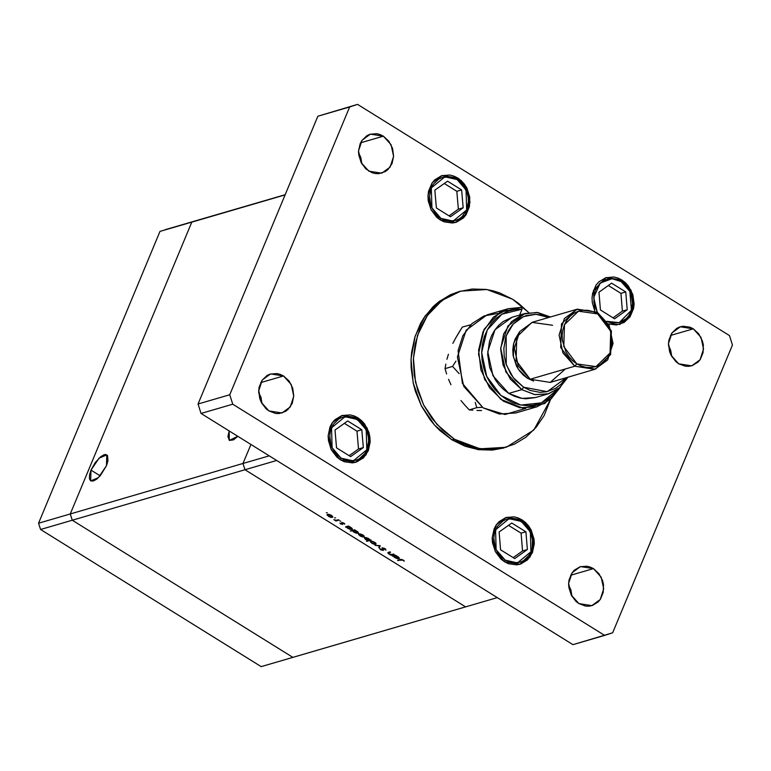 <?xml version="1.0" encoding="UTF-8"?>
<svg xmlns="http://www.w3.org/2000/svg" width="771" height="771" viewBox="0 0 771 771"><rect width="100%" height="100%" fill="white"/><g stroke="black" fill="none" stroke-linecap="round" stroke-linejoin="round"><path stroke-width="1.16" d="M70.277 513.949L191.738 222.154L197.048 220.429L165.322 229.7L285.241 194.658L160.011 231.425L285.154 194.861L191.738 222.154L197.048 220.429L191.738 222.154L70.277 513.949L38.55 523.22L160.011 231.425L38.55 523.22L40.535 529.484L38.55 523.22L70.277 513.949L191.738 222.154L70.277 513.949L72.262 520.213L70.277 513.949L72.262 520.213L40.535 529.484L72.262 520.213L70.277 513.949L243 463.487L250.922 444.453L243 463.487L70.277 513.949M292.855 657.335L72.262 520.213L244.985 469.751L243 463.487L269.224 455.825L243 463.487L244.985 469.751L243 463.487L244.985 469.751L72.262 520.213L292.855 657.335L72.262 520.213L292.855 657.335L261.128 666.607L40.535 529.484L261.128 666.607L465.578 606.873L244.985 469.751L465.578 606.873L244.985 469.751L465.578 606.873L292.855 657.335M91.007 470.146L99.045 458.167L106.803 454.909L106.465 465.636L107.979 460.769L107.583 455.7L105.617 454.553L104.21 454.736L100.837 456.605L95.353 462.465L91.007 470.146L89.503 475.013L89.397 478.791L90.718 480.902L93.262 481.037L96.635 479.176L100.336 475.591L106.465 465.636L98.428 477.615L90.67 480.873L91.007 470.146L100.134 475.823L91.007 470.146M229.16 430.922L227.917 436.569L229.373 440.395L233.526 439.836L237.853 436.328L229.315 440.366L229.16 430.922M497.305 597.602L276.712 460.48L244.985 469.751L276.712 460.48L497.305 597.602L465.578 606.873L497.305 597.602M393.576 554.06L394.154 554.416L391.148 555.293L388.314 553.549L388.035 552.518L390.059 551.882L390.637 552.229L388.497 553.048L389.21 553.809L391.475 554.561L393.576 554.06L391.601 554.561L389.21 553.809L388.517 553L390.637 552.229L390.059 551.882L387.823 552.72L391.148 555.293L394.154 554.416L393.576 554.06M382.021 547.795L384.777 548.499L385.992 550.08L382.801 548.133L383.322 550.436L380.585 549.848L379.583 548.586L382.657 550.128L382.021 547.795L382.695 550.06L379.583 548.586L380.585 549.848L383.38 550.34L382.589 548.152L385.992 550.08L384.951 548.605L382.021 547.795M380.161 545.723L379.371 547.979L378.744 547.593L379.39 545.984L375.034 545.28L380.161 545.723L375.034 545.28L379.39 545.984L378.744 547.593L379.371 547.979L380.161 545.723M375.641 544.278L372.191 543.536L370.398 541.541L372.085 541.281L374.533 542.177L376.036 543.516L375.641 544.278L376.075 543.969L374.773 542.321L370.812 541.281L370.388 541.984L373.935 544.191L375.641 544.278L375.997 543.43L375.641 544.278M363.777 536.905L360.327 536.163L358.534 534.168L362.418 534.669L364.182 536.144L363.777 536.905L364.211 536.587L362.91 534.949L358.949 533.908L358.525 534.611L362.071 536.818L363.777 536.905L364.134 536.057L363.777 536.905M346.622 527.113L345.495 526.921L348.502 526.044L351.855 528.183L352.328 529.253L350.073 529.407L347.172 527.942L346.622 527.113L347.904 528.463L352.337 529.224L348.502 526.044L345.495 526.921L346.073 527.277L346.873 526.516L346.622 527.113M327.328 512.831L326.355 512.667L327.328 512.831M332.368 517.38L328.909 516.637L327.126 514.643L328.812 514.373L331 515.144L332.764 516.618L332.368 517.38L332.793 517.062L331.501 515.423L327.54 514.382L327.106 515.086L330.663 517.293L332.368 517.38L332.725 516.522L332.368 517.38M335.587 517.967L334.624 517.804L335.587 517.967M338.44 519.789L339.018 520.146L336.011 521.023L333.853 519.635L335.954 520.319L338.44 519.789L336.301 520.319L336.011 521.023L339.018 520.146L338.44 519.789M340.743 521.177L339.77 521.013L340.743 521.177M342.632 524.473L339.905 523.104L341.958 524.135L341.524 522.565L343.587 522.95L344.791 524.058L342.218 522.873L342.632 524.473L342.093 522.96L344.791 524.058L343.866 523.114L341.63 522.516L342.045 524.116L339.905 523.104L340.666 523.972L342.825 524.02L342.632 524.473M352.704 530.872L350.342 531.036L354.554 529.812L357.908 531.942L358.38 533.012L356.404 533.233L353.446 531.874L352.704 530.872L353.956 532.231L358.39 532.983L354.554 529.812L350.342 531.036L352.704 530.872L352.954 530.275L352.704 530.872M370.032 539.941L371.159 540.134L366.948 541.367L366.37 541.011L368.133 540.49L365.396 539.334L364.336 537.801L366.591 537.647L369.82 539.469L364.76 537.512L364.326 537.83L365.627 539.488L368.133 540.49L366.37 541.011L366.948 541.367L371.159 540.134L370.032 539.941M393.586 556.305L392.458 556.113L395.456 555.236L398.434 557.057L399.282 558.445L397.306 558.667L394.347 557.308L393.586 556.305L394.858 557.655L399.291 558.416L395.456 555.236L392.458 556.113L393.586 556.305L393.827 555.708L393.586 556.305M402.819 560.093L397.566 560.295L401.527 559.332L404.332 561.086L403.272 559.997L400.342 559.486L397.566 560.295L398.135 560.652L401.093 559.332L400.872 559.852L402.819 560.093M250.922 444.453L243 463.487L250.922 444.453M327.386 514.44L327.106 515.086L327.386 514.44M328.754 516.223L327.781 514.98L328.292 514.315L331.241 515.269L332.118 516.782L328.754 516.223L331.202 517.071L332.147 516.637L329.082 514.729L327.762 515.028L328.754 516.223M335.433 520.666L336.011 521.023L336.301 520.319L333.853 519.635L335.433 520.666M342.372 523.442L342.16 524.039M342.199 522.497L341.804 523.432L342.199 522.497M344.329 523.451L344.136 523.904L344.329 523.451M352.251 528.684L351.904 529.532L352.251 528.684M348.27 528.357L347.239 527.085L347.827 526.246L347.576 526.834L350.757 527.403L351.643 528.945L348.27 528.357L351.653 528.906L348.559 526.834L347.22 527.152L348.27 528.357M358.313 532.453L357.956 533.301L358.313 532.453M354.323 532.115L353.291 530.843L353.879 530.005L353.638 530.602L356.809 531.161L357.696 532.713L354.323 532.115L357.705 532.674L354.612 530.593L353.272 530.911L354.323 532.115M358.794 533.966L358.525 534.611L358.794 533.966M360.173 535.758L359.19 534.505L359.7 533.84L362.649 534.795L363.536 536.308L360.173 535.758L362.621 536.597L363.565 536.163L360.491 534.255L359.18 534.554L360.173 535.758M367.198 540.77L366.948 541.367L367.198 540.77M368.393 538.698L369.087 540.211L366.013 539.382L365.02 538.11L365.502 537.454L368.509 538.437L365.84 537.821L364.991 538.264L368.48 540.269L369.415 539.999L368.393 538.698M370.658 541.338L370.388 541.984L370.658 541.338M372.036 543.131L371.053 541.878L371.564 541.213L374.513 542.167L375.4 543.68L372.036 543.131L375.39 543.7L374.581 542.553L372.354 541.627L371.034 541.926L372.036 543.131M380.17 545.955L379.727 545.685L380.17 545.955M379.544 545.675L378.744 547.593L379.515 545.666M385.558 549.058L385.249 549.8L385.558 549.058M383.341 550.012L383.12 550.542L383.341 550.012M382.859 549.26L382.638 549.771L382.859 549.26M382.435 548.528L382.194 549.116L382.435 548.528M391.456 554.561L391.148 555.293L391.456 554.561M389.471 552.046L389.22 552.643L389.471 552.046M388.883 552.219L388.603 552.884L388.883 552.219M399.214 557.876L398.858 558.724L399.214 557.876M395.224 557.539L394.193 556.267L394.781 555.428L394.54 556.026L397.711 556.595L398.597 558.137L395.224 557.539L398.617 558.098L395.513 556.026L394.174 556.334L395.224 557.539M398.385 560.064L398.135 560.652L398.385 560.064M403.888 560.469L403.686 560.97L403.888 560.469M503.993 447.903L492.37 450.081L478.646 449.686L465.019 446.226L452.008 439.827L454.36 439.142L460.75 442.689L474.136 447.643L487.879 449.58L501.449 448.423L514.324 444.231L526.024 437.147L536.086 427.452L544.124 415.521L550.494 399.561L533.85 429.996L506.277 447.238L480.073 448.857L454.36 439.142L452.008 439.827L477.721 449.551L506.21 447.257M512.59 299.244L528.829 312.65L518.71 303.466L512.59 299.244L499.589 292.845L492.814 290.744L485.961 289.385L472.238 288.99L458.947 291.679L446.602 297.346L435.663 305.779L426.575 316.64L419.665 329.525L415.212 343.933L413.381 359.315L414.249 375.072L417.766 390.608L423.819 405.315L432.155 418.643L442.467 430.064L454.36 439.142L436.916 424.426L423.578 404.842L415.502 382.127L413.42 358.274L417.496 335.375L427.394 315.455L442.217 300.266L460.673 291.149L486.877 289.52L512.59 299.244M268.963 410.953L261.273 402.375L258.728 390.733L262.227 380.036L270.544 373.954L283.526 375.978L260.694 382.647L283.526 375.978L289.077 381.105L292.672 388.112L293.77 395.937L292.199 403.378L288.2 409.324L285.463 411.425L279.054 413.516L275.623 413.42L268.963 410.953L265.995 408.688L261.33 402.501L259.817 398.819L258.719 390.993L259.181 387.148L262.024 380.325L267.026 375.506L270.11 374.089L276.866 373.511L280.278 374.378L283.526 375.978L291.226 384.556L293.761 396.198L290.272 406.895L281.945 412.977L268.963 410.953M594.701 310.819L593.429 290.397L606.237 277.55L621.812 279.979L621.069 280.191L621.812 279.979L625.387 282.697L628.481 286.128L632.789 294.532L634.109 303.928L633.56 308.535L630.148 316.727L624.144 322.509L616.453 325.025L608.309 323.887L619.923 324.369L629.907 317.083L634.099 304.237L631.054 290.262L621.812 279.979L617.918 278.061L613.822 277.02L605.727 277.705L598.739 281.935L596.012 285.193L592.6 293.385L592.051 298.001L592.311 302.724L594.701 310.819M504.513 561.78L495.281 551.487L492.235 537.512L496.428 524.665L506.412 517.38L521.986 519.808L521.235 520.02L521.986 519.808L525.552 522.526L528.646 525.957L531.152 529.956L534.024 539.025L534.274 543.757L532.395 552.691L527.595 559.813L520.608 564.044L516.618 564.854L508.417 563.697L504.513 561.78L500.948 559.052L495.348 551.631L492.476 542.553L492.226 537.83L494.105 528.887L496.177 525.022L498.904 521.765L505.892 517.534L513.997 516.849L518.083 517.89L521.986 519.808L531.219 530.091L534.264 544.066L530.072 556.913L520.088 564.199L504.513 561.78M340.435 459.786L331.202 449.493L328.157 435.519L332.349 422.672L342.334 415.386L357.908 417.815L357.156 418.027L357.908 417.815L361.474 420.532L364.567 423.963L368.885 432.367L369.935 437.032L370.196 441.764L368.316 450.698L363.517 457.82L356.53 462.051L352.54 462.86L344.338 461.704L340.435 459.786L336.869 457.058L331.27 449.638L328.398 440.559L328.147 435.837L330.027 426.893L332.099 423.028L334.826 419.771L341.813 415.54L349.918 414.856L354.005 415.897L357.908 417.815L367.141 428.098L370.186 442.072L365.994 454.919L356.009 462.205L340.435 459.786M440.27 219.957L431.028 209.664L427.982 195.689L432.174 182.852L442.159 175.557L457.733 177.985L456.991 178.197L457.733 177.985L461.299 180.703L464.402 184.134L466.898 188.134L469.77 197.203L469.481 206.541L466.07 214.733L463.342 217.991L456.365 222.221L452.375 223.031L444.173 221.875L440.27 219.957L436.704 217.229L431.105 209.808L428.233 200.73L427.972 196.007L428.522 191.391L431.933 183.199L434.661 179.942L441.638 175.711L449.744 175.027L453.83 176.067L457.733 177.985L466.975 188.269L470.021 202.243L465.829 215.09L455.844 222.376L440.27 219.957M678.721 363.777L671.03 355.209L668.496 343.558L671.984 332.86L680.301 326.779L693.283 328.803L670.452 335.472L693.283 328.803L698.834 333.93L702.429 340.936L703.316 344.82L703.075 352.607L700.232 359.431L697.957 362.148L692.136 365.666L688.811 366.341L685.38 366.244L678.721 363.777L675.753 361.512L671.088 355.325L669.575 351.643L668.486 343.818L668.939 339.982L671.782 333.159L676.784 328.33L679.868 326.914L683.193 326.239L690.035 327.203L693.283 328.803L700.984 337.38L703.518 349.022L700.029 359.729L691.703 365.801L678.721 363.777M578.896 603.606L571.195 595.039L568.661 583.387L572.149 572.689L580.476 566.608L593.448 568.632L570.627 575.301L593.448 568.632L599 573.759L602.604 580.765L603.481 584.649L603.24 592.436L600.397 599.26L598.123 601.978L592.311 605.495L588.986 606.17L585.555 606.073L578.896 603.606L575.918 601.341L571.263 595.154L568.863 587.589L568.651 583.647L569.104 579.811L571.947 572.988L574.222 570.27L580.043 566.743L586.798 566.165L590.2 567.032L593.448 568.632L601.149 577.209L603.683 588.851L600.195 599.559L591.877 605.63L578.896 603.606M368.798 171.123L361.107 162.546L358.563 150.904L362.052 140.206L370.379 134.125L383.36 136.149L360.529 142.818L383.36 136.149L388.912 141.276L392.506 148.283L393.605 156.108L392.034 163.548L388.035 169.495L385.298 171.596L378.889 173.687L375.458 173.591L372.046 172.723L365.83 168.859L361.165 162.671L358.766 155.106L358.554 151.164L360.124 143.724L361.85 140.495L366.861 135.677L369.945 134.26L376.701 133.682L380.103 134.549L383.36 136.149L391.051 144.726L393.595 156.368L390.097 167.066L381.78 173.147L368.798 171.123M349.6 106.986L229.806 394.781L232.775 404.177L604.686 635.362L612.656 632.769L732.45 344.974L729.472 335.578L357.561 104.393L349.6 106.986L229.806 394.781L198.08 404.052L201.048 413.449L572.959 644.633L201.048 413.449L198.08 404.052L317.874 116.257L198.08 404.052L229.806 394.781L232.775 404.177L201.048 413.449L232.775 404.177L604.686 635.362L572.959 644.633L612.656 632.769L732.45 344.974L729.472 335.578L357.561 104.393L317.874 116.257L349.6 106.986M459.506 291.505L439.865 300.96L425.043 316.149L415.155 336.06L411.068 358.958L413.16 382.811L421.226 405.536L434.565 425.11L452.008 439.827L440.116 430.748L434.738 425.303L429.804 419.328L421.467 406.009L415.415 391.292L413.333 383.592L411.126 367.873L411.03 359.999L411.608 352.231L414.769 337.264L420.474 323.55L424.223 317.334L433.321 306.463L438.574 301.924L450.274 294.84L458.388 291.814M358.554 152.591L360.78 157.554L361.878 163.953L358.554 152.591M568.651 585.073L570.877 590.037L571.976 596.436L568.651 585.073M668.486 345.244L670.703 350.207L671.801 356.607L668.486 345.244M258.719 392.42L260.945 397.383L262.044 403.782L258.719 392.42M357.243 419.414L366.235 429.881L366.851 449.792L353.33 460.904L341.1 458.186L340.156 459.603L341.1 458.186L334.951 452.5L332.638 448.809L330.961 444.732L329.747 436.058L330.248 431.799L333.4 424.233L338.951 418.884L342.372 417.313L349.861 416.677L353.638 417.641L360.539 421.93L363.392 425.091L367.381 432.859L368.355 437.167L368.596 441.532L366.851 449.792L364.943 453.358L359.392 458.706L355.971 460.277L348.482 460.913L341.1 458.186L332.108 447.71L331.482 427.809L345.013 416.697L357.243 419.414L357.291 418.113L357.243 419.414M355.547 462.34L365.464 454.784L369.511 441.985L366.437 428.242L357.281 418.104L341.861 415.53L357.291 418.113M356.963 418.084L357.445 418.393M361.821 429.775L347.692 420.995L335.038 430.016L336.522 447.816L350.651 456.605L363.295 447.575L361.821 429.775L357.021 431.172L344.406 423.337L357.021 431.172L361.821 429.775L363.295 447.575L350.651 456.605L336.522 447.816L335.038 430.016L347.692 420.995L361.821 429.775M349.138 455.661L358.505 448.982L363.295 447.575L358.505 448.982L357.021 431.172L358.505 448.982L349.138 455.661M521.321 521.408L530.313 531.874L530.93 551.785L517.408 562.897L505.178 560.18L504.234 561.596L505.178 560.18L499.03 554.494L496.717 550.802L495.04 546.726L493.825 538.052L494.327 533.792L497.478 526.227L503.029 520.878L506.451 519.307L513.939 518.671L517.717 519.635L524.617 523.923L527.47 527.085L531.46 534.852L532.433 539.16L532.173 547.786L530.93 551.785L529.022 555.351L523.47 560.7L520.049 562.271L512.561 562.907L505.178 560.18L496.187 549.704L495.57 529.793L509.091 518.681L521.321 521.408L521.369 520.107L521.321 521.408M521.042 520.078L530.217 530.246L533.339 544.056L529.359 556.864L519.625 564.333L529.542 556.778L533.59 543.979L530.515 530.236L521.36 520.097L505.94 517.524L521.369 520.107M525.899 531.768L511.771 522.989L499.116 532.009L500.601 549.81L514.729 558.599L527.383 549.569L525.899 531.768L521.1 533.166L508.484 525.321L521.1 533.166L525.899 531.768L527.383 549.569L514.729 558.599L500.601 549.81L499.116 532.009L511.771 522.989L525.899 531.768M513.216 557.655L522.584 550.976L527.383 549.569L522.584 550.976L521.1 533.166L522.584 550.976L513.216 557.655M457.068 179.585L466.07 190.051L466.686 209.963L453.155 221.075L440.935 218.357L439.99 219.774L440.935 218.357L437.639 215.841L432.464 208.98L430.787 204.903L429.572 196.229L431.317 187.979L433.235 184.404L438.786 179.055L442.207 177.484L449.686 176.848L453.464 177.812L457.068 179.585L463.226 185.262L467.216 193.029L468.19 197.337L468.431 201.703L466.686 209.963L462.253 216.545L459.227 218.877L455.796 220.448L448.317 221.084L440.935 218.357L431.933 207.881L431.317 187.979L444.848 176.867L457.068 179.585L457.126 178.284L457.068 179.585M456.798 178.255L441.696 175.701L456.798 178.255M461.646 189.945L447.517 181.166L434.873 190.186L436.357 207.987L450.486 216.776L463.13 207.746L461.646 189.945L456.856 191.343L444.241 183.508L456.856 191.343L461.646 189.945L463.13 207.746L450.486 216.776L436.357 207.987L434.873 190.186L447.517 181.166L461.646 189.945M448.973 215.832L458.34 209.153L463.13 207.746L458.34 209.153L456.856 191.343L458.34 209.153L448.973 215.832M621.147 281.579L629.811 291.342L631.401 310.221L619.248 322.635L606.661 321.266L608.618 322.124L612.396 323.078L619.884 322.442L626.331 318.539L628.847 315.522L630.765 311.956L632.509 303.697L631.295 295.023L629.618 290.946L627.305 287.255L621.147 281.579L621.204 280.278L621.147 281.579L613.764 278.842L609.967 278.736L606.285 279.478L599.828 283.391L595.395 289.973L594.162 293.963L593.892 302.589L597.217 312.197L593.689 297.49L600.195 283.044L612.049 278.688L621.147 281.579M620.877 280.249L605.775 277.695L620.877 280.249L630.042 290.416L633.164 304.227L629.184 317.035L619.45 324.504L629.377 316.948L633.425 304.15L630.35 290.407L621.195 280.268M625.724 291.939L611.596 283.159L598.951 292.18L600.436 309.981L614.564 318.77L627.208 309.74L625.724 291.939L620.934 293.337L608.319 285.501L620.934 293.337L625.724 291.939L627.208 309.74L614.564 318.77L600.436 309.981L598.951 292.18L611.596 283.159L625.724 291.939M613.051 317.825L622.419 311.147L627.208 309.74L622.419 311.147L620.934 293.337L622.419 311.147L613.051 317.825M508.272 308.708L521.794 307.34L499.936 312.294L484.111 329.342L478.521 353.947L484.651 379.563L500.871 399.388L522.863 408.138L544.798 403.493L560.825 386.695L550.667 399.407L536.934 406.818L519.895 407.743L503.261 401.065L489.566 387.784L480.911 369.945L478.598 350.246L482.983 331.684L493.411 317.103L508.272 308.708L487.118 314.886L466.195 330.161L457.415 357.079L463.805 386.348L483.147 407.907L462.407 383.399L458.051 350.728L462.899 335.636L471.91 323.598L484.101 315.908L498.162 313.402M535.594 397.528L525.822 398.752L520.001 398.009L514.276 396.207L508.802 393.393L521.726 389.615L523.74 387.273L513.264 377.723L506.287 364.693L506.181 335.857L513.062 324.157L523.47 316.592L535.922 314.26L548.663 317.479L542.418 315.194L535.739 314.25L525.967 315.647L519.962 318.404L512.33 324.996L508.417 330.798L505.651 337.457L503.829 348.502L504.253 356.154L505.959 363.7L510.797 374.176L515.346 380.219L523.74 387.273L530.053 390.377L540.018 392.343L546.61 391.784L555.795 388.189L561.095 384.103L566.251 377.674L547.237 391.649L523.74 387.273L521.726 389.615L534.631 394.559L547.805 393.952L559.476 387.871L568.063 377.154L559.736 387.659L548.432 393.779L534.958 394.617L521.726 389.615L508.802 393.393L522.034 398.385L535.508 397.557L548.432 393.779M565.394 368.962L550.195 382.368L530.169 379.245L550.195 382.368L594.846 369.328L574.819 366.206L595.511 369.116L610.661 354.525L611.403 330.961L597.284 312.245L597.631 313.893L610.699 331.231L610.015 353.041L595.993 366.562L576.833 363.864L574.819 366.206L530.169 379.245L574.819 366.206L562.946 352.973L559.033 335.009L564.42 318.5L577.257 309.123L597.284 312.245L609.157 325.468L613.08 343.432L607.683 359.951L594.846 369.328M527.48 378.282L533.522 381.028L527.48 378.282L523.23 375.034L519.548 370.957L516.57 366.196L513.149 355.402L512.84 349.774L513.496 344.28L515.086 339.134L519.278 332.272L513.698 343.384L513.351 356.645L518.305 369.174L527.48 378.282L528.357 378.021L527.48 378.282M525.889 408.302L504.966 414.48L483.147 407.907L499.319 414.017L515.789 412.996L536.934 406.818M519.606 315.079L522.044 309.219L515.076 309.518L508.349 311.147L502.056 314.067L496.37 318.192L491.445 323.415L487.417 329.574L484.4 336.513L482.482 344.03L481.711 351.923L482.106 359.97L483.668 367.94L486.347 375.622L490.067 382.801L494.722 389.268L500.186 394.848L506.306 399.388L512.917 402.761L519.827 404.871L526.844 405.662L533.783 405.103L540.432 403.223L546.629 400.072L552.181 395.735L557.732 389.23L541.464 402.809L520.791 405.054L500.861 395.427L486.646 376.306L481.702 352.472L487.253 329.882L501.921 314.154L522.044 309.219L521.794 307.34L522.044 309.219L519.606 315.079M524.974 313.508L537.792 312.573L550.475 316.948L536.828 312.457L523.172 314.096L511.52 321.613L503.617 333.901L500.639 349.128L503.029 365.02L510.421 379.216L521.726 389.615L505.901 371.979L500.678 348.029L507.858 326.008L524.974 313.508L512.05 317.276L494.934 329.786L487.754 351.798L492.968 375.756L508.802 393.393L503.723 389.644L499.155 385.047L495.233 379.737L489.71 367.526L487.706 354.265L489.45 341.331L491.676 335.414L494.741 330.065L498.558 325.429L503.039 321.632L512.137 317.257M577.257 309.123L532.607 322.162L519.77 331.54L514.382 348.058L518.295 366.023L530.169 379.245L516.059 360.529L516.792 336.966L531.942 322.374L552.634 325.285M597.631 313.893L592.986 311.609L588.119 310.376L583.213 310.241L578.472 311.195L574.058 313.219L570.154 316.235L566.907 320.11L564.439 324.716L562.849 329.863L562.194 335.356L562.502 340.975L565.924 351.778L568.902 356.539L572.583 360.616L576.833 363.864L581.479 366.148L586.346 367.381L591.241 367.516L595.993 366.562L600.397 364.538L604.3 361.522L607.548 357.648L610.015 353.041L611.605 347.894L612.261 342.401L610.699 331.231L605.553 321.218L601.872 317.141L597.631 313.893L597.284 312.245L576.592 309.325L561.442 323.926L560.71 347.48L574.819 366.206L576.833 363.864L563.765 346.526L564.439 324.716L578.472 311.195L597.631 313.893M460.991 400.535L465.029 405.334L460.991 400.535M469.221 409.844L465.029 405.334L469.221 409.844L476.777 407.637L482.145 407.261L476.777 407.637L469.221 409.844L472.854 410.182L469.221 409.844M476.941 410.442L481.547 410.596L476.941 410.442M458.957 332.484L462.34 327.135L469.896 324.928L469.79 325.728L469.896 324.928L462.34 327.135L455.777 337.929L458.957 332.484M452.895 343.423L455.777 337.929L452.895 343.423M446.881 359.325L448.394 354.246L446.881 359.325M445.05 368.673L445.792 364.114L445.05 368.673L452.606 366.466L459.092 373.646L452.606 366.466L445.05 368.673L446.611 373.964L445.05 368.673M448.558 379.351L450.948 384.768L448.558 379.351M455.989 361.127L452.606 366.466L455.989 361.127M475.215 402.346L476.777 407.637L475.215 402.346M470.599 324.88L469.896 324.928L470.599 324.88M327.781 514.98L328.06 514.305M332.118 516.782L332.397 516.107M342.093 522.96L342.285 522.507M347.239 527.085L347.557 526.323M351.643 528.935L351.933 528.26M353.291 530.843L353.61 530.082M357.696 532.703L357.985 532.019M359.19 534.505L359.469 533.831M363.536 536.308L363.816 535.643M369.425 539.97L369.695 539.315M365.02 538.11L365.29 537.445M371.053 541.878L371.333 541.213M375.4 543.68L375.679 543.015M382.695 550.06L382.965 549.415M388.517 553L388.835 552.238M394.193 556.267L394.511 555.515M398.597 558.127L398.886 557.443M458.321 291.833L460.615 291.168M455.372 222.511L465.298 214.955L469.346 202.156L466.272 188.413L457.116 178.274"/></g></svg>
